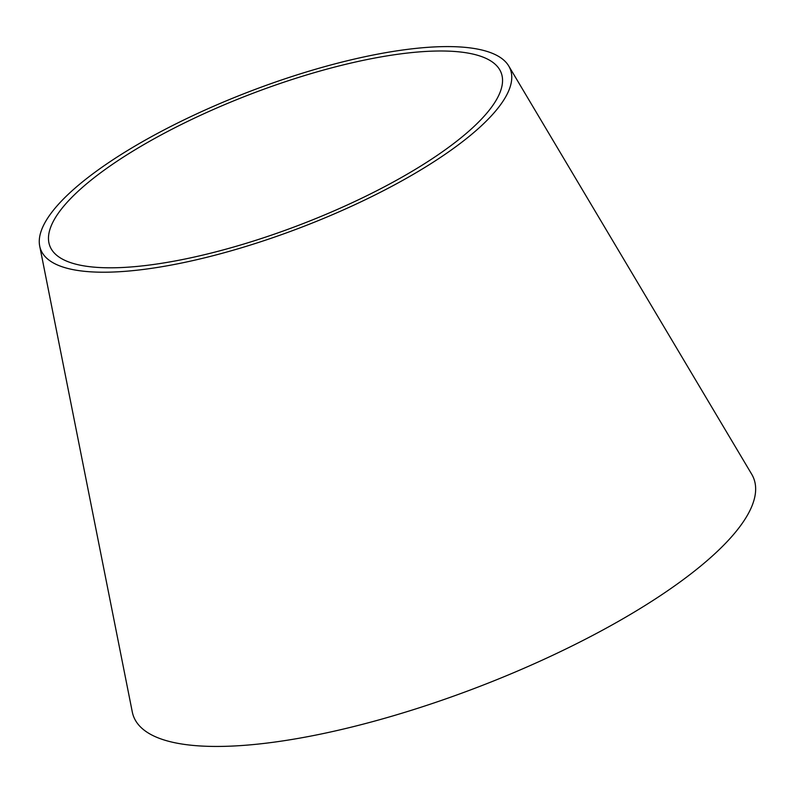 <?xml version="1.0" encoding="UTF-8"?>
<svg xmlns="http://www.w3.org/2000/svg" width="794" height="794" viewBox="0 0 794 794"><rect width="100%" height="100%" fill="white"/><g stroke="black" fill="none" stroke-linecap="round" stroke-linejoin="round"><path stroke-width="1.19" d="M508.746 66.011L751.66 474.147A332.13 95.945 159 0 1 352.893 726.758A332.13 95.945 159 0 1 132.28 711.91L39.7 246.061A251.519 72.661 159 0 1 249.475 91.568A251.519 72.661 159 0 1 508.746 66.011A251.519 72.661 159 0 1 206.768 257.306A251.519 72.661 159 0 1 39.7 246.061M209.447 253.485A241.713 69.832 159 0 1 48.891 242.686A241.713 69.832 159 0 1 250.497 94.208A241.713 69.832 159 0 1 499.654 69.654A241.713 69.832 159 0 1 209.447 253.485"/></g></svg>
